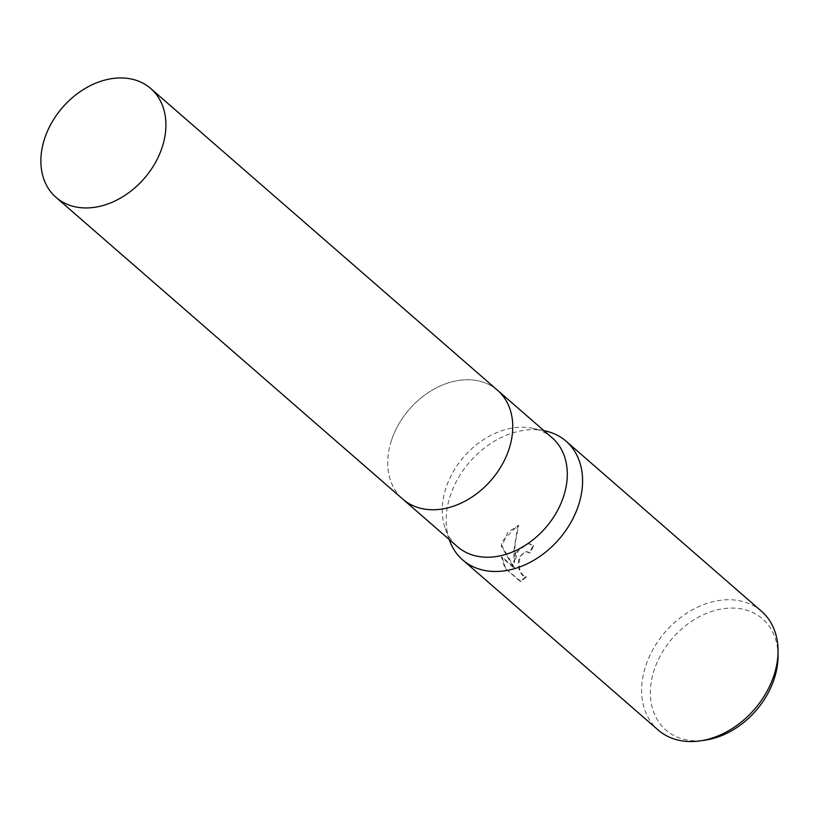 <?xml version="1.0" encoding="UTF-8"?>
<svg xmlns="http://www.w3.org/2000/svg" width="819" height="819" viewBox="0 0 819 819"><rect width="100%" height="100%" fill="white"/><g stroke="black" fill="none" stroke-linecap="round" stroke-linejoin="round"><path stroke-width="0.61" stroke-dasharray="4.09 3.07" d="M552.129 437.786A72.144 54.115 -49 0 0 532.647 428.286A72.144 54.115 -49 0 0 445.997 487.868A72.144 54.115 -49 0 0 445.311 528.654A72.144 54.115 -49 0 0 457.411 546.642M391.462 440.417A72.144 54.115 -49 0 0 402.876 499.18A72.144 54.115 -49 0 0 509.019 449.099A72.144 54.115 -49 0 0 497.594 390.335A72.144 54.115 -49 0 0 391.462 440.417M544.778 430.814A78.706 59.04 -49 0 0 450.245 495.823A78.706 59.04 -49 0 0 449.498 540.325M515.694 552.774L513.861 562.356L513.83 551.156L517.884 525.348L502.334 541.154L501.238 545.956L513.963 567.966L501.412 557.043L504.78 568.007L520.27 581.49L525.665 576.811L522.676 575.573L520.403 572.614L518.806 568.376L518.243 563.492L518.929 558.722L519.85 556.398L526.054 551.658L529.422 552.948A78.706 59.04 131 0 1 533.087 545.608L528.101 543.478L515.694 552.774M761.506 611.271A78.706 59.04 -49 0 0 645.71 665.908A78.706 59.04 -49 0 0 658.169 730.026M778.04 656.203A73.659 55.252 -49 0 0 725.327 608.456A73.659 55.252 -49 0 0 654.186 670.014A73.659 55.252 -49 0 0 704.954 740.192M505.528 568.069L502.139 557.094L514.69 568.017L501.955 546.007L507.821 532.36L518.632 525.399L515.131 543.611L514.578 562.407L518.898 548.576L528.828 543.529L533.814 545.659A77.836 58.384 -49 0 0 530.139 553.009L527.211 551.73L524.262 552.395L521.529 554.872L519.645 558.783L518.959 563.554L519.522 568.427L521.13 572.665L523.402 575.624L526.392 576.863L521.017 581.541L504.78 568.007M530.139 553.009L529.422 552.948M514.578 562.407L513.861 562.356M518.632 525.399L517.884 525.348M501.955 546.007L501.238 545.956M514.69 568.017L513.963 567.966M502.139 557.094L501.412 557.043M521.017 581.541L520.27 581.49M526.392 576.863L525.665 576.811M533.814 545.659L533.087 545.608M497.594 390.325A72.154 54.126 -49 0 0 471.56 379.903A72.154 54.126 -49 0 0 398.761 424.15A72.154 54.126 -49 0 0 402.876 499.191L403.327 499.58M445.311 528.654L449.201 539.486M526.494 551.668L527.211 551.73M525.307 576.801L526.023 576.852M528.101 543.478L528.828 543.529M532.647 428.286L543.918 430.64"/><path stroke-width="1.23" d="M403.327 499.58L457.411 546.642A72.144 54.115 -49 0 0 563.554 496.56A72.144 54.115 -49 0 0 552.129 437.786L498.044 390.724M449.201 539.486L449.498 540.325A78.706 59.04 -49 0 0 462.704 559.94A78.706 59.04 -49 0 0 578.501 505.303A78.706 59.04 -49 0 0 566.042 441.185A78.706 59.04 -49 0 0 544.778 430.814L543.918 430.64M462.704 559.94L658.169 730.026A78.706 59.04 -49 0 0 699.958 740.908A78.706 59.04 -49 0 0 773.965 675.388A78.706 59.04 -49 0 0 778.05 651.156A78.706 59.04 -49 0 0 761.506 611.271L566.042 441.185M699.958 740.908L704.954 740.192A73.659 55.252 -49 0 0 774.211 678.879A73.659 55.252 -49 0 0 778.04 656.203L778.05 651.156M124.713 78.092A72.154 54.126 -49 0 0 51.914 122.338A72.154 54.126 -49 0 0 56.03 197.379A72.154 54.126 -49 0 0 82.064 207.801A72.154 54.126 -49 0 0 154.873 163.554A72.154 54.126 -49 0 0 150.747 88.524A72.154 54.126 -49 0 0 124.713 78.092M56.03 197.379L402.876 499.191A72.154 54.126 -49 0 0 428.91 509.613A72.154 54.126 -49 0 0 501.719 465.366A72.154 54.126 -49 0 0 497.594 390.325L150.747 88.524"/></g></svg>
